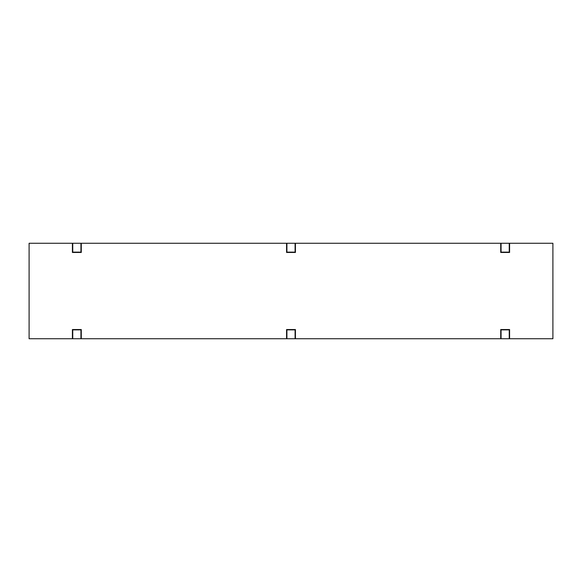 <?xml version="1.0" encoding="UTF-8"?>
<svg xmlns="http://www.w3.org/2000/svg" width="582" height="582" viewBox="0 0 582 582"><rect width="100%" height="100%" fill="white"/><g stroke="black" fill="none" stroke-linecap="round" stroke-linejoin="round"><path stroke-width="0.87" d="M80.934 329.878L72.75 329.536L72.75 338.739L80.934 338.739L80.934 329.878L72.75 329.878L72.75 338.739L80.934 338.739L80.934 329.878M295.089 329.878L286.911 329.536L286.911 338.739L295.089 338.739L295.089 329.878L286.911 329.878L286.911 338.739L295.089 338.739L295.089 329.878M509.25 329.878L501.066 329.536L501.066 338.739L509.25 338.739L509.25 329.878L501.066 329.878L501.066 338.739L509.25 338.739L509.25 329.878M72.75 243.261L72.75 252.122L80.934 252.122L80.934 243.261L72.75 243.261L72.75 252.122L80.934 252.122L80.934 243.261L72.75 243.261M286.911 243.261L286.911 252.122L295.089 252.122L295.089 243.261L286.911 243.261L286.911 252.122L295.089 252.122L295.089 243.261L286.911 243.261M501.066 243.261L501.066 252.122L509.25 252.122L509.25 243.261L501.066 243.261L501.066 252.122L509.25 252.122L509.25 243.261L501.066 243.261M286.57 243.261L81.276 243.261L81.276 252.464L72.408 252.464L72.408 243.261L29.1 243.261L29.1 338.739L72.408 338.739L72.408 329.536L81.276 329.536L81.276 338.739L286.57 338.739L286.57 329.536L295.43 329.536L295.43 338.739L500.724 338.739L500.724 329.536L509.592 329.536L509.592 338.739L552.9 338.739L552.9 243.261L509.592 243.261L509.592 252.464L500.724 252.464L500.724 243.261L295.43 243.261L295.43 252.464L286.57 252.464L286.57 243.261L81.276 243.261L81.276 252.464L72.408 252.464L72.408 243.261L29.1 243.261L29.1 338.739L72.408 338.739L72.408 329.536L81.276 329.536L81.276 338.739L286.57 338.739L286.57 329.536L295.43 329.536L295.43 338.739L500.724 338.739L500.724 329.536L509.592 329.536L509.592 338.739L552.9 338.739L552.9 243.261L509.592 243.261L509.592 252.464L500.724 252.464L500.724 243.261L295.43 243.261L295.43 252.464L286.57 252.464L286.57 243.261"/></g></svg>
